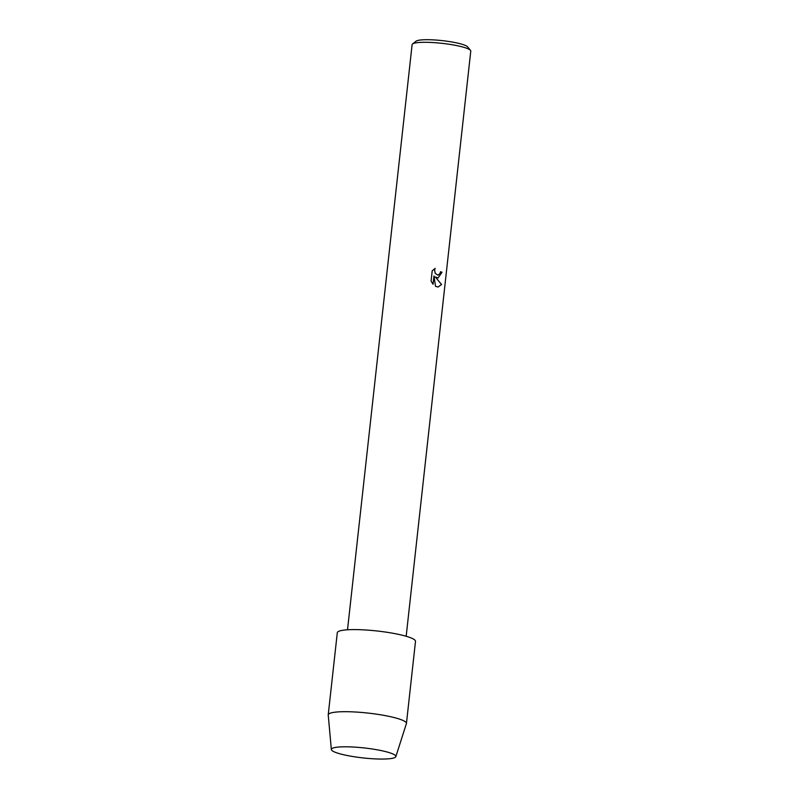 <?xml version="1.0" encoding="UTF-8"?>
<svg xmlns="http://www.w3.org/2000/svg" width="799" height="799" viewBox="0 0 799 799"><rect width="100%" height="100%" fill="white"/><g stroke="black" fill="none" stroke-linecap="round" stroke-linejoin="round"><path stroke-width="1.2" d="M387.455 752.099A32.459 5.024 -173.7 0 0 333.592 747.844A32.459 5.024 -173.7 0 0 339.745 753.757A32.459 5.024 -173.7 0 0 380.204 759.05A32.459 5.024 -173.7 0 0 393.997 754.506A32.459 5.024 -173.7 0 0 387.455 752.099A32.459 5.024 -173.7 0 0 333.592 747.844A32.459 5.024 -173.7 0 0 331.345 749.522A32.459 5.024 -173.7 0 0 339.745 753.757A32.459 5.024 -173.7 0 0 374.521 758.86A32.459 5.024 -173.7 0 0 395.835 756.643A32.459 5.024 -173.7 0 0 393.997 754.506A32.459 5.024 -173.7 0 0 387.455 752.099M438.032 277.962L442.017 272.259L438.052 277.962L435.285 276.923L441.577 284.504L438.092 287.021L435.505 286.322L433.977 275.955L433.058 284.294L431.07 281.078L432.209 270.791L435.165 268.384L434.606 270.162L435.255 273.338L437.932 275.186L440.009 273.528L440.489 271.72A29.503 4.564 6.3 0 1 442.017 272.259A29.443 4.554 -173.7 0 0 440.489 271.74M406.172 636.264L470.771 51.106A29.503 4.564 -173.7 0 0 470.491 50.357A29.503 4.564 -173.7 0 0 463.13 47.121A29.503 4.564 -173.7 0 0 433.278 42.577A29.503 4.564 -173.7 0 0 412.554 43.965A29.503 4.564 -173.7 0 0 412.114 44.634L347.515 629.792M470.491 50.357L467.615 46.861A26.227 4.055 -173.7 0 0 461.073 43.985A26.227 4.055 -173.7 0 0 434.536 39.95A26.227 4.055 -173.7 0 0 416.119 41.178L412.554 43.965M438.072 287.031L441.527 284.504L435.285 276.923M437.932 275.186L435.205 273.338L434.556 270.172L435.105 268.414M433.018 284.244L433.977 275.955M395.835 756.643L406.401 723.634A39.341 6.082 -173.7 0 0 406.441 723.445A39.341 6.082 -173.7 0 0 396.254 718.121A39.341 6.082 -173.7 0 0 353.528 711.909A39.341 6.082 -173.7 0 0 328.229 714.805A39.341 6.082 -173.7 0 0 328.229 715.005L331.345 749.522M406.441 723.445L415.5 641.347A39.341 6.082 -173.7 0 0 405.313 636.024A39.341 6.082 -173.7 0 0 362.596 629.812A39.341 6.082 -173.7 0 0 337.298 632.718L328.229 714.805"/></g></svg>
